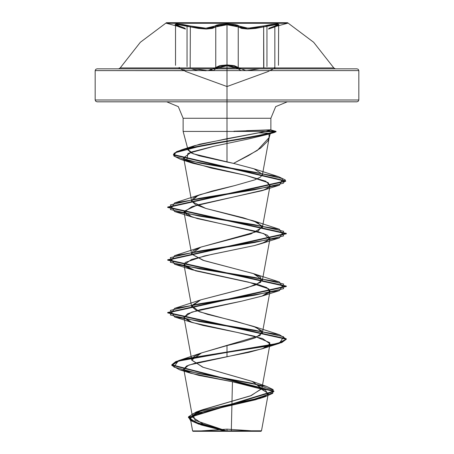 <?xml version="1.0" encoding="UTF-8"?>
<svg xmlns="http://www.w3.org/2000/svg" width="454" height="454" viewBox="0 0 454 454"><rect width="100%" height="100%" fill="white"/><g stroke="black" fill="none" stroke-linecap="round" stroke-linejoin="round"><path stroke-width="0.68" d="M176.493 23.875L174.972 24.459L176.481 23.875L182.707 24.459L198.466 27.592L205.906 28.199L211.746 27.592L216.547 25.152L219.276 24.459L227 23.875L227 23.279L166.453 23.279L227 23.279L227 22.7L166.453 22.7L227 22.7L227 67.952L333.781 67.952L335.313 68.832L118.687 68.832L227 68.832L227 70.608L227 65.751L220.292 66.46L217.937 67.283L216.183 68.832M174.972 24.454L184.784 28.188L174.972 24.459M237.096 67.952L237.431 68.333L238.231 67.493L238.231 26.894L239.042 26.037L248.105 28.188L277.502 23.875L275.243 26.043L269.177 28.199L287.547 23.279L287.547 22.7L166.453 22.7L140.331 42.256L120.219 67.952L178.638 67.952L179.444 68.333L178.638 67.952L120.219 67.952L227 67.952L227 22.7L287.547 22.7L227 22.7L227 23.279L287.547 23.279L166.453 23.279L227 23.279L227 23.875L239.042 26.037L238.231 26.894L234.219 25.316L227.011 24.732L227.011 64.916L234.241 65.62L238.231 67.493L238.231 26.894L241.653 28.443L247.771 29.05L255.568 28.443L263.643 26.894L263.831 67.952M250.88 70.608L251.227 70.574M268.518 29.056L269.086 28.227L275.243 26.043L269.177 28.199L275.243 26.043L274.857 26.899L278.478 25.089L274.857 26.899L268.518 29.056L274.857 26.899L275.243 26.043L274.857 26.899L274.857 67.498L273.904 67.952L274.857 67.498L274.857 26.899L278.188 25.452L278.478 25.089L277.683 24.76L273.404 24.998L266.946 26.105L266.946 66.551L266.946 26.105L263.643 26.894L263.643 67.493M259.535 68.832L245.96 70.71L238.231 67.493L227.011 64.916L227.011 24.732L219.804 25.316L215.792 26.899L206.235 29.056L190.351 26.899L190.169 67.952L190.351 26.899L187.042 26.105L187.042 66.556L187.042 26.105L180.578 24.998L176.305 24.76L175.511 25.089L175.8 25.447L179.12 26.894L178.791 26.054L176.481 23.875L190.776 26.043L190.351 26.899L198.432 28.449L206.235 29.056L212.37 28.449L215.792 26.899L215.792 67.498L208.074 70.722L194.443 68.832M184.279 70.671L95.192 70.608L184.159 70.608L180.533 68.832M213.011 70.682L216.933 67.952M237.851 68.832L236.074 67.277L233.719 66.454L227 65.751L227 100.005L227 67.952L227 68.832L96.974 68.832L99.471 68.832L96.974 68.832L95.715 69.354L95.192 70.608L358.808 70.608L227 70.608L227 101.781L357.026 101.781L354.529 101.781L357.026 101.781L358.285 101.265L358.808 100.005L227 100.005L358.808 100.005L358.808 70.608L358.285 69.354L357.026 68.832L99.471 68.832M227 430.846L227 429.172L227 431.3L260.993 431.3L193.007 431.3L227 431.3L227 430.846L227 431.3L195.299 431.3L227 431.3L227 429.172L227 430.846L261.487 430.806L227 430.846M231.324 430.778L261.487 430.806L231.324 430.778L232.454 381.757L231.324 430.778M233.912 131.439L227 131.439L233.912 131.439M258.78 132.829L270.346 133.374L269.074 133.975L269.074 138.13L267.86 140.893L260.687 148.078L248.582 155.563L233.543 163.378L227 161.999L227 118.261L270.868 118.261L227 118.261L227 101.781L227 118.261L183.132 118.261L227 118.261L227 131.439L183.132 131.439L227 131.439L227 118.261L227 131.439L265.999 131.439L270.868 130.026L233.912 131.223M171.799 364.772L171.799 365.209L175.817 362.02L187.479 358.825L227 352.435L227 356.787L261.827 348.882L268.592 345.812L269.807 342.674L254.388 336.21L192.173 322.522L183.932 317.374L191.775 312.102L241.624 301.161L261.833 296.161L269.296 292.472L268.859 288.897L248.452 282.082L192.167 269.801L184.642 266.044L185.198 262.491L204.255 256.016L254.478 245.54L261.839 243.435L269.619 239.377L263.933 233.628L192.167 217.074L184.018 211.269L197.541 204.941L261.833 190.714L267.031 188.603L269.778 186.322L268.28 182.661L245.864 175.352L192.536 163.207L186.69 160.773L187.899 153.475L213.936 146.245L248.406 138.992L267.934 134.322L269.074 133.975L269.267 133.164L274.732 131.66L274.557 132.472L201.4 145.882L175.607 152.589L173.808 155.943L180.465 159.297L255.057 172.231L282.853 178.694L279.454 185.164L199.317 198.341L170.335 204.93L174.54 211.524L254.688 224.702L283.671 231.296L279.448 237.885L199.295 251.068L170.324 257.662L174.563 264.251L254.711 277.434L283.671 284.022L279.443 290.611L199.306 303.788L170.335 310.377L174.552 316.971L254.677 330.149L283.665 336.737L279.46 343.326L227 352.435L227 356.787L188.943 365.022L183.757 369.142L190.822 373.256L232.454 381.757L265.42 390.088L267.985 394.254L259.972 398.419L204.079 411.364L190.464 417.833L192.173 421.068L199.261 424.303L190.493 420.506L188.586 417.107L193.018 413.707L203.392 410.308L265.272 396.711L272.752 393.34L273.07 389.963L251.913 383.216L179.472 369.721L171.811 365.402L178.501 361.078L227 352.435L227 351.998L227 352.435L268.95 345.846L281.803 342.549L286.315 339.251L167.691 312.891L286.309 286.531L167.691 260.176L286.309 233.816L167.685 207.45L285.691 181.316L173.456 154.979L176.595 152.09L185.533 149.201L215.644 143.419L249.541 137.636L271.089 133.3L276.049 131.853L274.732 131.66L274.732 131.223L276.049 131.416L271.089 132.863L249.541 137.199L215.644 142.976L185.533 148.759L176.595 151.647L173.456 154.542L285.691 180.879L167.685 207.013L286.309 233.373L167.691 259.733L286.309 286.094L167.691 312.448L286.315 338.815L281.803 342.106L268.95 345.403L227 351.998L178.496 360.641L173.859 367.082L198.398 373.523L266.634 386.405L273.155 389.606L272.86 392.806L254.064 399.214L196.185 412.022L188.552 416.766L193.103 421.511L226.671 430.999L200.231 424.161L191.588 420.745L188.467 417.322L273.864 391.064L171.799 364.772L175.817 361.577L187.479 358.382L227 351.998L227 345.602L242.691 341.749L255.131 337.907L262.412 332.782L256.595 327.527L235.966 321.381L207.495 314.35L196.4 310.496L191.588 306.422L200.736 299.878L191.622 305.531L199.442 311.773L253.565 326.347L261.822 330.847L260.011 335.551L201.519 352.906L191.758 360.016L202.575 367.127L252.061 381.343L261.85 388.454L251.295 395.565L202.353 409.786L193.143 415.098L195.22 420.404L226.79 431.022L203.171 424.132L192.575 417.237L201.502 410.115L250.46 395.865L261.816 388.743L252.776 381.615L203.261 367.365L191.792 360.243L193.972 356.583L201.468 352.923L227 345.602L227 351.998L277.786 343.372L286.287 339.059L279.46 334.74L199.312 321.557L170.329 314.968L174.552 308.38L254.705 295.196L283.676 288.602L279.437 282.013L199.295 268.836L170.329 262.242L174.557 255.653L254.694 242.476L283.665 235.887L279.454 229.298L199.323 216.115L170.341 209.527L174.54 202.938L254.359 189.806L283.375 183.24L285.333 179.96L278.523 176.674L200.821 163.327L175.153 156.653L174.024 153.316L181.106 149.979L255.738 135.973L272.803 132.472L275.89 131.302L269.716 129.838L270.715 129.912L265.999 131.439L227 138.691L227 161.999L199.368 155.813L190.975 152.822L188.149 149.894L191.242 147.011L199.692 144.185L265.999 131.439L183.132 131.439L227 131.439L227 138.691L194.794 145.615L188.172 149.712L193.183 153.804L233.543 163.378L257.299 150.422L269.222 137.46L269.074 133.975L248.406 138.992L213.936 146.245L191.565 151.999L183.666 157.765L186.69 160.773L211.371 168.071L245.864 175.352L265.681 181.203L270.068 185.572L268.893 187.343L264.08 189.92L192.076 206.547L183.961 212.092L187.825 215.389L197.655 218.68L258.525 231.863L267.355 235.161L270.039 238.458L265.641 241.999L254.478 245.54L211.394 254.461L191.548 259.467L183.961 264.83L195.498 270.828L256.368 284.005L266.697 287.547L270.039 291.19L262.049 296.087L241.624 301.161L200.197 309.702L187.695 313.708L183.961 317.539L189.59 321.591L202.842 325.422L237.289 332.441L262.656 338.599L270.039 343.899L262.718 348.576L249.013 352.281L195.929 362.928L186.634 365.998L183.739 369.062L187.984 372.24L198.88 375.413L232.454 381.757L258.825 387.597L268.342 393.436L264.654 396.609L255.403 399.781L200.271 412.476L192.615 415.648L190.374 418.826L200.969 424.87L224.424 430.914L192.587 430.88L224.424 430.914M227 100.005L95.192 100.005L227 100.005L95.192 100.005L227 100.005L227 101.781L354.529 101.781M227 70.608L95.192 70.608L95.192 100.005L95.715 101.265L96.974 101.781L215.23 101.781M200.736 299.878L239.037 289.975L255.557 285.021L262.412 280.067L253.446 273.586L204.124 260.63L191.724 254.149L191.588 253.701L200.872 247.107L250.948 233.929L262.412 227.335L257.758 222.608L243.594 217.88L205.838 208.426L195.351 204.533L191.588 200.98L197.989 195.481L212.097 191.077L234.82 185.567L254.842 179.852L260.568 177.02L262.406 174.296L254.013 168.82L233.543 163.378L254.075 168.848L262.406 174.296L260.568 177.02L254.842 179.852L234.82 185.567L200.435 194.545L193.239 198.012L191.741 201.485L205.838 208.426L253.559 220.899L262.298 226.228L257.866 231.29L200.424 247.271L193.103 250.846L191.724 254.149L202.944 260.256L253.57 273.631L260.647 277.014L260.766 282.286L246.982 287.853L200.736 299.878M171.799 365.209L273.864 391.507L188.467 417.759L188.467 417.322M227 118.261L183.132 118.261L227 118.261M99.471 101.781L227 101.781M246.403 130.673L269.716 129.838L274.732 131.223L266.969 131.223L274.732 131.223L274.732 131.66L264.886 131.66L274.732 131.66L269.267 133.164M234.179 131.66L234.179 131.223M267.009 133.124L259.098 132.84M227 431.3L193.007 431.3L227 431.3M354.529 68.832L333.23 68.832M118.687 68.832L120.219 67.952L333.781 67.952L313.669 42.256L287.547 22.7M216.592 68.338L215.792 67.498L216.592 68.338L227 65.751L237.431 68.333L241 70.671M275.351 67.952L274.534 68.338L275.351 67.952M273.456 68.832L269.699 70.682M191.367 68.832L197.955 70.608M183.774 28.443L179.12 26.894L175.511 25.089L178.91 24.822L190.351 26.899L190.776 26.043L205.906 28.199L214.98 26.043L215.792 26.899L215.792 67.498L219.781 65.62L227.011 64.916L215.792 67.498L214.407 68.832M239.633 68.832L238.231 67.493L237.431 68.333M275.379 67.952L274.619 68.31L274.869 67.952M186.032 71.613L227 86.527L267.934 71.624L269.829 70.608M268.83 70.608L268.518 70.79M179.12 67.493L180.085 67.952L179.12 67.493M183.745 69.825L185.153 70.608M178.615 67.952L179.364 68.304L179.109 67.952M212.421 69.837L209.118 70.608M206.258 70.79L203.063 70.608M278.347 25.322L277.144 26.009M208.755 70.659L209.152 70.608M176.833 26.003L175.641 25.316M175.511 65.342L175.511 25.089L179.12 26.894L185.448 29.05L184.937 28.244L181.191 26.865L178.734 26.037L179.12 26.894L178.791 26.054L175.357 24.658L184.88 28.222L176.158 24.777M238.231 26.894L227.011 24.732L215.792 26.899L214.98 26.043L227 23.875L234.735 24.454L237.47 25.146L242.277 27.581L244.905 28.029L251.709 28.034L263.224 26.037L263.643 26.894L247.771 29.05L238.231 26.894M275.243 26.043L269.086 28.227L278.631 24.658L278.478 25.089L275.073 24.822L263.643 26.894L263.224 26.037L271.288 24.459L277.502 23.875L279.011 24.459L275.243 26.043L279.011 24.459M178.734 26.037L184.784 28.188L178.734 26.037L184.784 28.188L166.453 23.279L166.453 22.7M275.192 26.054L278.631 24.658L278.478 65.342M258.701 431.3L227.062 429.172M268.342 393.436L261.487 430.806L260.993 431.3M188.2 150.342L183.132 131.439L183.132 118.261L178.308 106.611L166.658 101.781M270.346 133.374L269.074 138.13M287.342 101.781L275.692 106.611L270.868 118.261L270.868 130.026M192.575 417.237L183.739 369.062M261.816 388.743L270.039 343.899M191.792 360.243L183.961 317.539M262.412 332.782L270.039 291.19M191.588 306.422L183.961 264.83M262.412 280.067L270.039 238.458M191.588 253.701L183.961 212.092M262.412 227.335L270.068 185.572M191.588 200.98L183.666 157.765M262.384 174.762L269.222 137.46M190.374 418.826L192.587 430.88L193.007 431.3M202.353 409.786L196.185 412.022M252.061 381.343L266.634 386.405M201.519 352.906L178.496 360.641M273.864 391.064L273.864 391.507M259.972 398.419L265.272 396.711M179.472 369.721L190.822 373.256M270.715 129.912L275.89 131.302M194.794 145.615L181.106 149.979M254.075 168.848L278.523 176.674M200.435 194.545L174.54 202.938M253.559 220.899L279.454 229.298M200.424 247.271L174.557 255.653M253.57 273.631L279.437 282.013M200.441 299.986L174.552 308.38M253.565 326.347L279.46 334.74M286.315 339.251L286.315 338.815M167.691 312.891L167.691 312.448M286.309 286.531L286.309 286.094M167.691 260.176L167.691 259.733M286.309 233.816L286.309 233.373M167.685 207.45L167.685 207.013M285.691 181.316L285.691 180.879M173.456 154.979L173.456 154.542M276.049 131.853L276.049 131.416M261.827 348.882L279.46 343.326M192.173 322.522L174.552 316.971M261.833 296.161L279.443 290.611M192.167 269.801L174.563 264.251M261.839 243.435L279.448 237.885M192.167 217.074L174.54 211.524M261.833 190.714L279.454 185.164M192.536 163.207L180.465 159.297M267.934 134.322L274.557 132.472M195.299 431.3L227 429.172M269.971 70.608L273.558 68.832M269.852 70.608L273.478 68.832M185.902 71.556L184.137 70.608M184.018 70.608L180.431 68.832M175.511 25.089L175.357 24.658M170.897 22.7L170.29 22.7"/></g></svg>

